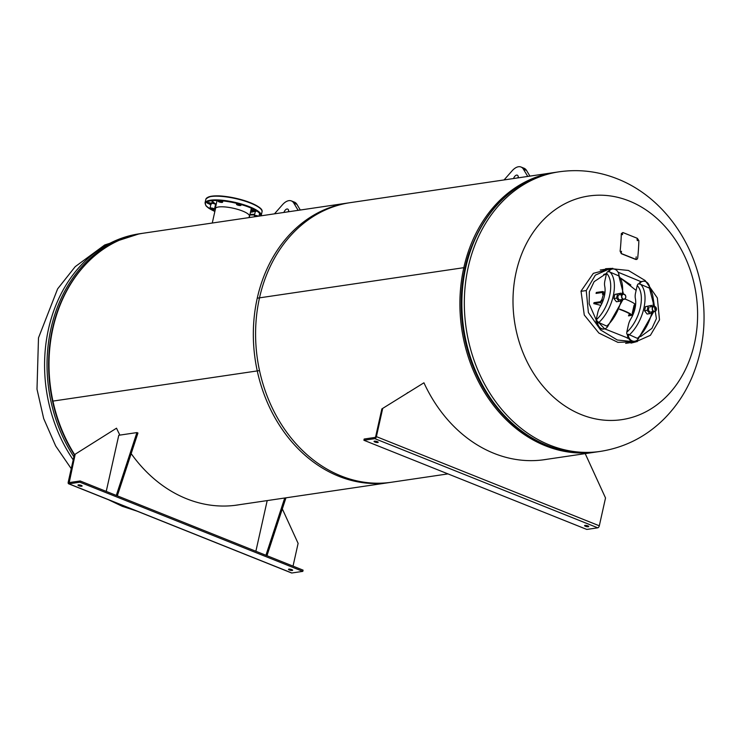 <?xml version="1.0" encoding="UTF-8"?>
<svg xmlns="http://www.w3.org/2000/svg" width="740" height="740" viewBox="0 0 740 740"><rect width="100%" height="100%" fill="white"/><g stroke="black" fill="none" stroke-linecap="round" stroke-linejoin="round"><path stroke-width="1.11" d="M555.62 172.328A141.303 114.756 81.6 0 0 554.639 172.466A141.303 114.756 81.6 0 0 463.823 267.677L257.252 298.183A141.303 114.756 81.6 0 0 389.342 482.554L447.968 473.896M554.639 172.466L348.059 202.973A141.303 114.756 81.6 0 0 257.252 298.183L463.823 267.677A141.303 114.756 81.6 0 0 595.922 452.048A141.303 114.756 81.6 0 0 596.903 451.9M464.868 268.093L463.823 267.677L464.868 268.093M234.867 505.365L391.608 482.221A141.303 114.756 81.6 0 1 259.518 370.592L52.938 401.099A141.303 114.756 81.6 0 1 52.938 328.347A141.303 114.756 81.6 0 1 143.745 233.146L350.325 202.64A141.303 114.756 81.6 0 0 259.509 297.85A141.303 114.756 81.6 0 0 259.518 370.592L52.938 401.099A141.303 114.756 81.6 0 0 74.444 454.323L68.228 482.138L70.069 482.462M612.803 268.278L593.351 273.328L581.029 291.116L584.267 315.009L598.891 333.055L617.891 342.352L637.288 341.603M581.418 414.659A113.044 91.806 -98.4 0 1 516.141 272.154A113.044 91.806 -98.4 0 1 629.185 200.984A113.044 91.806 -98.4 0 1 694.462 343.49A113.044 91.806 -98.4 0 1 581.418 414.659M605.598 268.713L611.397 268.398M636.113 341.815L631.054 343.092M606.55 273.384L594.127 281.663L589.327 291.819L589.17 303.825L596.163 319.874M596.181 319.911L604.562 328.745M604.7 328.856L628.51 338.319M640.59 336.608L651.94 328.366L656.408 318.644L652.754 295.723M586.237 290.552L588.393 312.558L600.556 329.938L617.308 340.002L635.521 341.908L650.404 335.303L659.497 319.884L657.342 297.933L645.197 280.543L628.417 270.461L610.213 268.555L595.349 275.141L586.237 290.552L580.983 291.329M641.164 281.727L618.067 272.2M630.832 285.002L620.749 278.157M606.412 274.013L604.959 273.92M627.317 338.236L628.297 337.94M636.123 290.422L620.925 278.443M606.301 274.485L603.701 274.42M596.024 293.41L602.304 292.485A0.981 0.518 111.8 0 1 602.665 293.327L602.462 294.252L603.026 294.168L603.23 293.243A1.961 1.036 -68.2 0 0 602.832 291.588A1.961 1.036 -68.2 0 0 602.517 291.551L596.237 292.476M601.898 303.428L600.029 302.679A1.961 1.036 -68.2 0 0 601.574 300.662L601.787 299.728L601.01 300.736A0.981 0.518 111.8 0 1 600.232 301.754L593.952 302.679M600.029 302.679L593.748 303.613A51.18 12.765 12.6 0 1 600.889 305.417M628.704 314.925L630.915 314.602M634.106 307.618A51.18 12.765 -167.4 0 0 633.597 307.294M635.567 305.204L634.522 305.759L632.866 313.177L633.19 314.186M632.709 315.296L632.339 312.909L633.995 305.49L634.966 304.011A31.404 7.835 -167.4 0 0 624.865 298.979M633.495 313.427L632.866 313.177A1.961 0.49 12.6 0 1 632.339 312.909M632.478 315.147A31.404 7.835 -167.4 0 0 619.667 309.117M635.447 306.12L634.522 305.759A1.961 0.49 12.6 0 1 633.995 305.49M634.966 304.011L635.641 304.427M619.565 309.366A30.414 7.585 12.6 0 1 631.932 315.305L628.491 315.86M603.026 294.168L604.645 294.816M603.183 300.292L601.787 299.728M597.8 312.53L596.144 319.948A28.351 14.957 -68.2 0 0 609.658 295.399A28.351 14.957 -68.2 0 0 606.569 273.31L604.904 280.728A10.471 5.522 111.8 0 0 604.719 286.177A19.194 10.12 -68.2 0 1 600.121 306.758A10.471 5.522 111.8 0 0 597.8 312.53M606.569 273.31L607.161 272.006A2.618 2.183 -48 0 1 608.502 271.45L619.112 276.039M606.735 326.109L597.495 321.946A6.901 5.606 81.6 0 0 604.136 328.976A6.901 5.606 81.6 0 0 607.91 326.118L606.735 326.109A30.969 16.335 -68.2 0 0 621.119 300.856M608.687 271.867A6.901 5.606 -98.4 0 1 612.47 269.009A6.901 5.606 -98.4 0 1 619.102 275.964M608.215 271.497A6.901 5.606 -98.4 0 1 611.712 269.12A6.901 5.606 -98.4 0 1 612.091 269.082M607.929 326.201A2.618 1.573 -130.5 0 1 607.734 326.433A2.618 1.573 -130.5 0 1 607.734 326.442L622.442 300.523M596.755 322.344A6.901 5.606 81.6 0 0 603.377 329.087A6.901 5.606 81.6 0 0 603.757 329.013M597.495 321.946L597.06 322.64A2.618 1.573 -130.5 0 1 596.098 321.465L596.144 319.948M628.436 324.786L626.78 332.204A28.351 14.957 -68.2 0 0 640.304 307.655A28.351 14.957 -68.2 0 0 637.205 285.566L635.549 292.985A10.471 5.522 111.8 0 0 635.355 298.442A19.194 10.12 -68.2 0 1 630.758 319.014A10.471 5.522 111.8 0 0 628.436 324.786M637.205 285.566L637.797 284.262A2.618 2.183 -48 0 1 639.138 283.707L649.748 288.295M637.38 338.365L628.13 334.203A6.901 5.606 81.6 0 0 634.772 341.233A6.901 5.606 81.6 0 0 638.555 338.374L637.38 338.365A30.969 16.335 -68.2 0 0 651.755 313.15M639.323 284.123A6.901 5.606 -98.4 0 1 643.106 281.265A6.901 5.606 -98.4 0 1 649.748 288.221M638.851 283.753A6.901 5.606 -98.4 0 1 642.357 281.376A6.901 5.606 -98.4 0 1 642.736 281.339M638.574 338.457A2.618 1.573 -130.5 0 1 638.37 338.698L653.068 312.817M627.39 334.6A6.901 5.606 81.6 0 0 634.014 341.344A6.901 5.606 81.6 0 0 634.393 341.269M628.13 334.203L627.696 334.896A2.618 1.573 -130.5 0 1 626.743 333.721L626.78 332.204M601.842 299.756L603.285 294.668L604.016 294.557M621.896 294.344L620.971 293.151L617.484 294.03L616.568 298.137L619.075 301.374L622.562 300.496L622.784 299.496M621.665 295.713A2.618 2.127 81.6 0 0 619.038 294.881A2.618 2.127 81.6 0 0 617.956 297.785A2.618 2.127 81.6 0 0 621.267 299.469M620.971 293.151L614.829 294.418L613.913 298.525L616.42 301.763L619.075 301.374M617.484 294.03L614.829 294.418M616.568 298.137L613.913 298.525M652.504 306.601L651.561 305.38L648.129 306.249L647.213 310.356L649.766 313.649L653.189 312.789L653.42 311.753M649.156 307.562A2.618 2.127 81.6 0 0 649.156 311.244A2.618 2.127 81.6 0 0 652.171 311.466M651.561 305.38L645.474 306.647L644.559 310.754L647.112 314.047L649.766 313.649M647.213 310.356L644.559 310.754M648.129 306.249L645.474 306.647M260.619 215.886A28.296 7.058 -167.4 0 0 239.557 204.111A28.296 7.058 -167.4 0 0 208.44 201.299A28.296 7.058 -167.4 0 0 214.868 211.409M253.237 211.251A2.294 0.574 -167.4 0 0 256.003 211.298A2.294 0.574 -167.4 0 0 254.292 210.336A2.294 0.574 -167.4 0 0 251.535 210.299A2.294 0.574 -167.4 0 0 253.237 211.251M258.408 216.21A2.294 0.574 -167.4 0 0 257.141 215.728A2.294 0.574 -167.4 0 0 254.375 215.682A2.294 0.574 -167.4 0 0 255.883 216.589M211.742 203.324A2.294 0.574 12.6 0 1 213.804 203.611A2.294 0.574 12.6 0 1 215.516 204.573L214.48 209.207A2.294 0.574 -167.4 0 0 212.769 208.255A2.294 0.574 -167.4 0 0 210.003 208.208A2.294 0.574 -167.4 0 0 211.714 209.161A2.294 0.574 -167.4 0 0 214.48 209.207M208.865 203.768A2.294 0.574 -167.4 0 0 211.631 203.815A2.294 0.574 -167.4 0 0 209.929 202.862A2.294 0.574 -167.4 0 0 207.163 202.816A2.294 0.574 -167.4 0 0 208.865 203.768M219.854 202.149A2.294 0.574 -167.4 0 0 222.611 202.196A2.294 0.574 -167.4 0 0 220.909 201.234A2.294 0.574 -167.4 0 0 218.143 201.197A2.294 0.574 -167.4 0 0 219.854 202.149M238.225 205.248A2.294 0.574 -167.4 0 0 240.99 205.294A2.294 0.574 -167.4 0 0 239.288 204.333A2.294 0.574 -167.4 0 0 236.523 204.296A2.294 0.574 -167.4 0 0 238.225 205.248M212.408 200.633A22.246 5.55 -167.4 0 0 216.21 204.286M212.315 200.771A22.246 5.55 -167.4 0 0 216.136 204.592M251.276 208.153A17.584 4.385 12.6 0 1 251.267 208.643L249.546 216.367A17.584 4.385 12.6 0 1 249.139 217.033M215.303 209.466A17.584 4.385 12.6 0 1 215.22 208.699A17.584 4.385 12.6 0 1 236.449 209.022A17.584 4.385 12.6 0 1 249.546 216.367M215.22 208.699L216.95 200.965A17.584 4.385 12.6 0 1 217.153 200.522M250.527 211.954A22.246 5.55 -167.4 0 0 253.691 211.363M250.462 212.26A22.246 5.55 -167.4 0 0 254.19 211.455M374.449 441.179A2.127 0.527 12.6 0 1 376.827 441.484A2.127 0.527 12.6 0 1 378.205 442.317A2.127 0.527 12.6 0 1 377.807 442.52A2.127 0.527 12.6 0 1 375.43 442.215A2.127 0.527 12.6 0 1 374.052 441.392A2.127 0.527 12.6 0 1 374.449 441.179M584.979 525.4A2.127 0.527 12.6 0 1 587.357 525.705A2.127 0.527 12.6 0 1 588.735 526.529A2.127 0.527 12.6 0 1 588.337 526.741A2.127 0.527 12.6 0 1 585.951 526.436A2.127 0.527 12.6 0 1 584.582 525.604A2.127 0.527 12.6 0 1 584.979 525.4M381.858 408.915L423.937 382.793L381.858 408.915L375.643 436.739L375.125 437.414L364.173 439.033L363.895 440.263L586.802 529.433L597.754 527.824A1.961 1.036 -68.2 0 0 599.308 525.798L605.524 497.974L585.211 453.629M382.617 408.804L376.392 436.628A1.961 1.036 111.8 0 1 374.847 438.654L363.895 440.263M546.314 459.374A141.636 115.015 -98.4 0 1 544.298 459.707M547.073 459.263A141.636 115.015 -98.4 0 1 423.937 382.793M407.805 392.589L407.287 392.912M504.079 179.931L512.034 170.894A15.697 8.279 111.8 0 1 520.988 167.009A15.697 8.279 111.8 0 1 523.439 169.21L527.75 176.435M520.988 167.009L524.087 168.248A15.697 8.279 111.8 0 1 526.538 170.45L529.923 176.12M513.532 178.534A4.255 2.248 111.8 0 1 517.288 175.167A4.255 2.248 111.8 0 1 518.305 177.831M517.574 177.942A4.255 2.248 111.8 0 1 518.315 177.091M622.396 234.691L622.081 233.239M622.423 233.267L622.581 234.58L622.173 233.165M637.353 240.676L637.048 239.224M637.39 239.251L637.547 240.565L637.14 239.15M622.886 232.536L637.334 238.317L638.851 240.639A157.324 83 111.8 0 1 637.677 258.204L636.89 259.398L635.734 259.463L621.285 253.681L620.129 251.184A157.324 83 -68.2 0 0 621.304 233.627L622.886 232.536M635.928 259.379L621.48 253.598M636.798 259.425L635.734 259.463M636.206 256.826L636.048 258.325L636.206 256.826M621.471 251.249L621.304 252.738L621.471 251.249M292.254 570.466A2.127 0.527 12.6 0 1 289.877 570.152A2.127 0.527 12.6 0 1 288.498 569.328A2.127 0.527 12.6 0 1 288.896 569.115A2.127 0.527 12.6 0 1 291.273 569.43A2.127 0.527 12.6 0 1 292.651 570.253A2.127 0.527 12.6 0 1 292.254 570.466M81.724 486.245A2.127 0.527 12.6 0 1 79.347 485.94A2.127 0.527 12.6 0 1 77.968 485.107A2.127 0.527 12.6 0 1 78.366 484.904A2.127 0.527 12.6 0 1 80.743 485.209A2.127 0.527 12.6 0 1 82.122 486.041A2.127 0.527 12.6 0 1 81.724 486.245M80.17 480.972L79.892 482.202L302.808 571.373L303.086 570.142L80.17 480.972L69.218 482.591L68.94 483.821L79.892 482.202M75.203 454.203L116.522 428.192L75.203 454.203L69.218 482.591M291.292 572.769A1.961 1.036 -68.2 0 0 291.542 572.963A1.961 1.036 -68.2 0 0 291.856 572.991L302.808 571.373M291.856 572.991L68.94 483.821A1.961 1.036 111.8 0 1 68.626 483.793A1.961 1.036 111.8 0 1 68.228 482.138L68.996 482.443M293.031 566.119L298.109 543.373L282.319 508.898M236.893 505.096A141.636 115.015 81.6 0 0 238.9 504.773M116.522 428.192A141.636 115.015 81.6 0 0 119.899 435.102M131.174 453.62A141.636 115.015 81.6 0 0 239.658 504.662M136.909 432.586L137.945 433.002L117.327 495.828L116.291 495.421L136.909 432.586L118.779 435.268L106.236 491.397M285.954 497.826L266.964 555.694L265.928 555.278L284.724 498.002M255.874 551.254L267.196 500.591M300.301 210.031L296.925 204.36A15.697 8.279 -68.2 0 0 294.474 202.149L291.375 200.919A15.697 8.279 -68.2 0 0 282.412 204.804L274.466 213.842M298.137 210.345L293.826 203.121A15.697 8.279 -68.2 0 0 291.375 200.919M288.702 211.002A4.255 2.248 -68.2 0 0 287.962 211.853M288.693 211.742A4.255 2.248 -68.2 0 0 287.675 209.069A4.255 2.248 -68.2 0 0 283.91 212.445M74.342 454.786A140.767 114.312 -98.4 0 1 89.004 260.979M73.889 456.821A141.303 114.756 -98.4 0 1 141.775 233.433L142.764 233.294M71.234 468.67L55.694 446.007L43.697 418.6L37 389.203L38.489 337.875L57.618 288.877L75.212 266.659L104.738 244.949L139.314 233.803A141.303 114.756 81.6 0 0 51.005 319.282A141.303 114.756 81.6 0 0 73.205 459.845M559.07 171.81C579.022 168.988 598.457 171.338 617.391 178.867C661.726 196.267 694.342 241.536 702.001 291.43C706.7 321.549 703.333 350.242 691.9 377.52C685.203 393.097 676.064 406.76 664.474 418.516C646.464 436.517 625.087 447.478 600.353 451.4A141.303 114.756 -98.4 0 1 549.857 445.147A141.303 114.756 -98.4 0 1 464.424 297.351A141.303 114.756 -98.4 0 1 559.07 171.81L556.61 172.179A141.303 114.756 81.6 0 0 461.964 297.711A141.303 114.756 81.6 0 0 547.406 445.517A141.303 114.756 81.6 0 0 597.902 451.761C580.678 454.231 563.658 452.131 546.814 445.452C524.494 436.332 505.651 420.801 490.278 398.851A140.767 114.312 81.6 0 1 468.873 253.931C485.329 207.357 514.577 180.107 556.61 172.179M604.802 293.863L603.23 293.243M601.574 300.662L602.86 301.171M609.862 271.876A30.969 16.335 111.8 0 1 613.238 296A30.969 16.335 111.8 0 1 598.484 322.807M622.359 294.27A30.969 16.335 -68.2 0 0 618.122 275.178M640.507 284.132A30.969 16.335 111.8 0 1 643.874 308.256A30.969 16.335 111.8 0 1 629.12 335.063M652.995 306.526A30.969 16.335 -68.2 0 0 648.758 287.435M620.407 299.848L624.061 299.312C626.327 297.887 626.391 296.204 624.255 294.252A2.618 2.127 -98.4 0 1 625.818 296.99A2.618 2.127 -98.4 0 1 624.061 299.312A2.618 2.127 -98.4 0 1 623.126 299.191A2.618 2.127 -98.4 0 1 621.545 296.453A2.618 2.127 -98.4 0 1 623.293 294.132A2.618 2.127 -98.4 0 1 624.227 294.252L619.639 294.668M623.256 299.025A2.451 1.989 81.6 0 0 625.707 297.48A2.451 1.989 81.6 0 0 624.292 294.391A2.451 1.989 81.6 0 0 621.841 295.935A2.451 1.989 81.6 0 0 623.256 299.025M652.255 308.154A2.618 2.127 -98.4 0 1 653.938 306.388A2.618 2.127 -98.4 0 1 656.389 309.764A2.618 2.127 -98.4 0 1 654.697 311.568A2.618 2.127 -98.4 0 1 652.255 308.154M656.352 309.736A2.451 1.989 81.6 0 0 654.928 306.647A2.451 1.989 81.6 0 0 652.476 308.192A2.451 1.989 81.6 0 0 653.892 311.281A2.451 1.989 81.6 0 0 656.352 309.736M240.602 199.837A28.786 7.178 -167.4 0 0 205.84 199.301C209.762 194.648 221.353 194.694 240.611 199.458C256.049 204.379 263.19 208.513 262.025 211.862A28.786 7.178 -167.4 0 0 240.602 199.837M209.087 203.833A28.786 7.178 -167.4 0 0 210.752 204.888M214.961 207.034A28.786 7.178 -167.4 0 0 215.534 207.293M215.673 206.673A28.296 7.058 12.6 0 1 215.1 206.414M207.487 197.543A28.296 7.058 12.6 0 1 240.593 199.467M214.942 211.094A28.786 7.178 12.6 0 1 205.757 205.294M205.84 199.301L205.017 203.01A28.786 7.178 12.6 0 1 239.769 203.546A28.786 7.178 12.6 0 1 261.202 215.562L261.127 215.812M249.861 214.961A28.786 7.178 -167.4 0 0 254.56 214.887M259.444 214.008A28.786 7.178 -167.4 0 0 259.981 213.795M240.63 199.476A28.296 7.058 12.6 0 1 261.285 209.568M254.699 214.23A28.296 7.058 12.6 0 1 250 214.341M597.754 527.824L374.847 438.654M376.392 436.628L599.308 525.798M526.538 170.45L523.439 169.21M293.826 203.121L296.925 204.36M595.922 452.048L542.281 459.975M136.817 511.072L122.276 506.327L108.299 499.657M139.314 233.803L141.775 233.433M600.353 451.4L597.902 451.761M469.345 252.488L468.873 253.931M625.652 343.369L635.521 341.908M600.251 270.026L610.213 268.555M604.978 292.439L602.832 291.588M612.47 269.009L611.712 269.12M618.77 275.613L623.487 294.113M604.136 328.976L603.377 329.087M643.106 281.265L642.357 281.376M649.405 287.869L654.132 306.369M634.772 341.233L634.014 341.344M650.284 306.924L653.938 306.388L656.417 309.792L654.697 311.568L651.043 312.104M205.017 203.01L206.09 205.97L208.828 208.264L214.859 211.437M256.003 211.298L256.151 210.632M258.972 216.126L259.592 213.324M211.631 203.815L212.343 200.633M222.611 202.196L222.897 200.919M240.99 205.294L241.157 204.554M236.523 204.296L236.726 203.38M218.143 201.197L218.291 200.568M207.163 202.816L207.422 201.659M210.003 208.208L210.937 204.064M254.375 215.682L255.3 211.538M251.535 210.299L251.942 208.449M262.025 211.862L261.202 215.562M215.627 208.033L212.269 223.027M249.463 215.599L249.01 217.597M291.542 572.963L68.626 483.793"/></g></svg>
